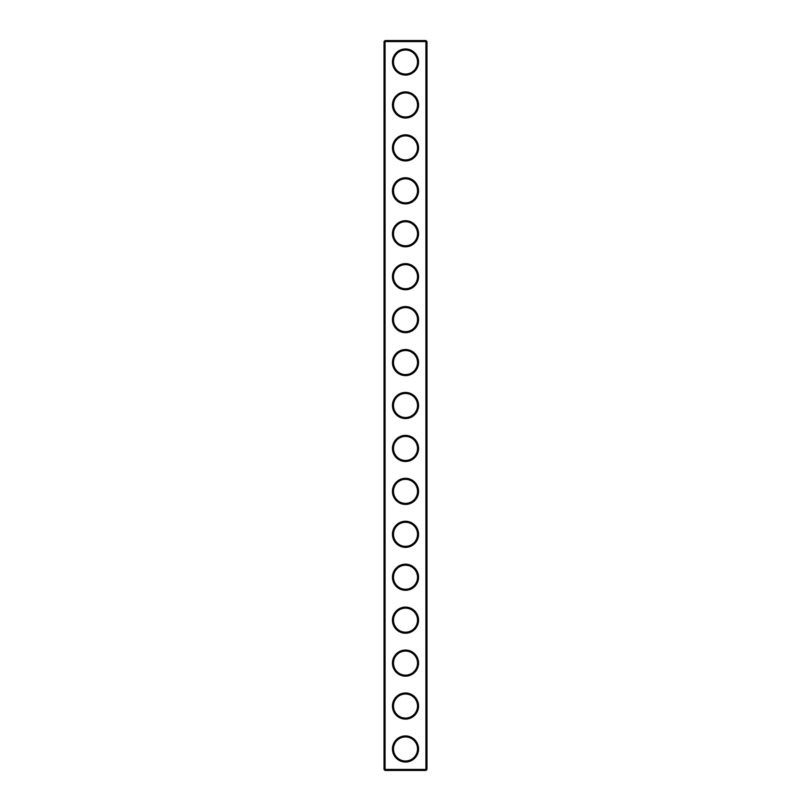 <?xml version="1.0" encoding="UTF-8"?>
<svg xmlns="http://www.w3.org/2000/svg" width="811" height="811" viewBox="0 0 811 811"><rect width="100%" height="100%" fill="white"/><g stroke="black" fill="none" stroke-linecap="round" stroke-linejoin="round"><path stroke-width="1.22" d="M425.937 770.45L426.971 769.416L426.971 41.584L384.029 41.584L384.029 769.416L385.063 770.45L425.937 770.45L425.937 40.55L385.063 40.55L385.063 770.45M384.029 769.416L426.971 769.416M384.029 41.584L385.063 40.55M418.557 62.021A13.057 13.057 0 0 1 398.971 73.325A13.057 13.057 0 0 1 398.971 50.718A13.057 13.057 0 0 1 418.557 62.021M418.557 104.954A13.057 13.057 0 0 1 398.971 116.257A13.057 13.057 0 0 1 398.971 93.65A13.057 13.057 0 0 1 418.557 104.954M418.557 147.886A13.057 13.057 0 0 1 398.971 159.189A13.057 13.057 0 0 1 398.971 136.583A13.057 13.057 0 0 1 418.557 147.886M418.557 190.828A13.057 13.057 0 0 1 398.971 202.132A13.057 13.057 0 0 1 398.971 179.515A13.057 13.057 0 0 1 418.557 190.828M418.557 233.761A13.057 13.057 0 0 1 398.971 245.064A13.057 13.057 0 0 1 398.971 222.457A13.057 13.057 0 0 1 418.557 233.761M418.557 276.693A13.057 13.057 0 0 1 398.971 287.996A13.057 13.057 0 0 1 398.971 265.39A13.057 13.057 0 0 1 418.557 276.693M418.557 319.625A13.057 13.057 0 0 1 398.971 330.929A13.057 13.057 0 0 1 398.971 308.322A13.057 13.057 0 0 1 418.557 319.625M418.557 362.568A13.057 13.057 0 0 1 398.971 373.871A13.057 13.057 0 0 1 398.971 351.264A13.057 13.057 0 0 1 418.557 362.568M418.557 405.5A13.057 13.057 0 0 1 398.971 416.803A13.057 13.057 0 0 1 398.971 394.197A13.057 13.057 0 0 1 418.557 405.5M418.557 448.432A13.057 13.057 0 0 1 398.971 459.736A13.057 13.057 0 0 1 398.971 437.129A13.057 13.057 0 0 1 418.557 448.432M418.557 491.375A13.057 13.057 0 0 1 398.971 502.678A13.057 13.057 0 0 1 398.971 480.071A13.057 13.057 0 0 1 418.557 491.375M418.557 534.307A13.057 13.057 0 0 1 398.971 545.61A13.057 13.057 0 0 1 398.971 523.004A13.057 13.057 0 0 1 418.557 534.307M418.557 577.239A13.057 13.057 0 0 1 398.971 588.543A13.057 13.057 0 0 1 398.971 565.936A13.057 13.057 0 0 1 418.557 577.239M418.557 620.172A13.057 13.057 0 0 1 398.971 631.485A13.057 13.057 0 0 1 398.971 608.868A13.057 13.057 0 0 1 418.557 620.172M418.557 663.114A13.057 13.057 0 0 1 398.971 674.417A13.057 13.057 0 0 1 398.971 651.811A13.057 13.057 0 0 1 418.557 663.114M418.557 706.046A13.057 13.057 0 0 1 398.971 717.35A13.057 13.057 0 0 1 398.971 694.743A13.057 13.057 0 0 1 418.557 706.046M418.557 748.979A13.057 13.057 0 0 1 398.971 760.282A13.057 13.057 0 0 1 398.971 737.675A13.057 13.057 0 0 1 418.557 748.979M417.523 62.021A12.023 12.023 0 0 1 399.488 72.432A12.023 12.023 0 0 1 399.488 51.61A12.023 12.023 0 0 1 417.523 62.021M417.523 104.954A12.023 12.023 0 0 1 399.488 115.365A12.023 12.023 0 0 1 399.488 94.542A12.023 12.023 0 0 1 417.523 104.954M417.523 147.886A12.023 12.023 0 0 1 399.488 158.297A12.023 12.023 0 0 1 399.488 137.475A12.023 12.023 0 0 1 417.523 147.886M417.523 190.828A12.023 12.023 0 0 1 399.488 201.24A12.023 12.023 0 0 1 399.488 180.417A12.023 12.023 0 0 1 417.523 190.828M417.523 233.761A12.023 12.023 0 0 1 399.488 244.172A12.023 12.023 0 0 1 399.488 223.349A12.023 12.023 0 0 1 417.523 233.761M417.523 276.693A12.023 12.023 0 0 1 399.488 287.104A12.023 12.023 0 0 1 399.488 266.282A12.023 12.023 0 0 1 417.523 276.693M417.523 319.625A12.023 12.023 0 0 1 399.488 330.036A12.023 12.023 0 0 1 399.488 309.214A12.023 12.023 0 0 1 417.523 319.625M417.523 362.568A12.023 12.023 0 0 1 399.488 372.979A12.023 12.023 0 0 1 399.488 352.156A12.023 12.023 0 0 1 417.523 362.568M417.523 405.5A12.023 12.023 0 0 1 399.488 415.911A12.023 12.023 0 0 1 399.488 395.089A12.023 12.023 0 0 1 417.523 405.5M417.523 448.432A12.023 12.023 0 0 1 399.488 458.844A12.023 12.023 0 0 1 399.488 438.021A12.023 12.023 0 0 1 417.523 448.432M417.523 491.375A12.023 12.023 0 0 1 399.488 501.786A12.023 12.023 0 0 1 399.488 480.964A12.023 12.023 0 0 1 417.523 491.375M417.523 534.307A12.023 12.023 0 0 1 399.488 544.718A12.023 12.023 0 0 1 399.488 523.896A12.023 12.023 0 0 1 417.523 534.307M417.523 577.239A12.023 12.023 0 0 1 399.488 587.651A12.023 12.023 0 0 1 399.488 566.828A12.023 12.023 0 0 1 417.523 577.239M417.523 620.172A12.023 12.023 0 0 1 399.488 630.583A12.023 12.023 0 0 1 399.488 609.76A12.023 12.023 0 0 1 417.523 620.172M417.523 663.114A12.023 12.023 0 0 1 399.488 673.525A12.023 12.023 0 0 1 399.488 652.703A12.023 12.023 0 0 1 417.523 663.114M417.523 706.046A12.023 12.023 0 0 1 399.488 716.458A12.023 12.023 0 0 1 399.488 695.635A12.023 12.023 0 0 1 417.523 706.046M417.523 748.979A12.023 12.023 0 0 1 399.488 759.39A12.023 12.023 0 0 1 399.488 738.568A12.023 12.023 0 0 1 417.523 748.979M426.971 41.584L425.937 40.55"/></g></svg>
